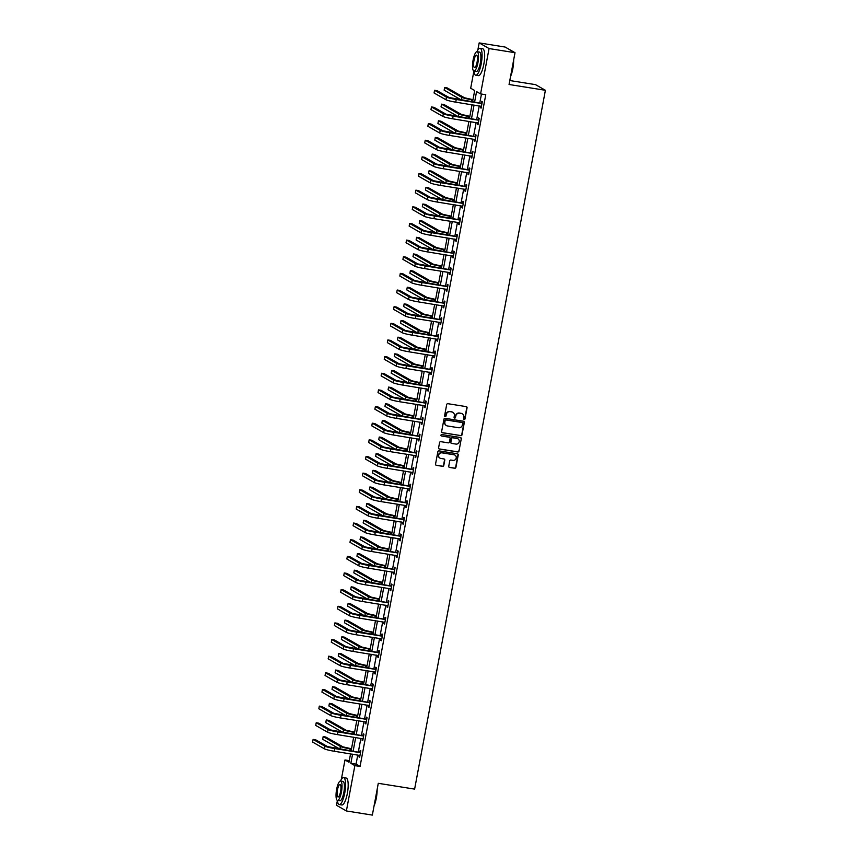 <?xml version="1.0" encoding="UTF-8"?>
<svg xmlns="http://www.w3.org/2000/svg" width="858" height="858" viewBox="0 0 858 858"><rect width="100%" height="100%" fill="white"/><g stroke="black" fill="none" stroke-linecap="round" stroke-linejoin="round"><path stroke-width="1.29" d="M464.135 419.583A0.751 0.719 119.8 0 0 464.982 418.972L467.063 407.84A1.073 1.03 119.8 0 0 466.248 406.628L447.897 403.7A1.073 1.03 119.8 0 0 446.686 404.59L444.605 415.712A0.751 0.719 119.8 0 0 445.184 416.559A0.751 0.719 119.8 0 0 446.031 415.937L446.299 414.5A3.421 3.282 119.8 0 1 450.193 411.668L451.716 411.915A3.421 3.282 119.8 0 1 454.354 415.787L454.075 417.224A0.751 0.719 119.8 0 0 454.654 418.071A0.751 0.719 119.8 0 0 455.501 417.46L455.78 416.012A3.421 3.282 119.8 0 1 459.663 413.181L461.196 413.427A3.421 3.282 119.8 0 1 463.824 417.299L463.556 418.736A0.751 0.719 119.8 0 0 464.135 419.583M463.77 419.412A0.751 0.719 119.8 0 0 464.714 418.811L466.795 407.689A1.073 1.03 119.8 0 0 466.441 406.681M444.819 416.387A0.751 0.719 119.8 0 0 445.763 415.787L446.299 414.5M454.3 417.9A0.751 0.719 119.8 0 0 455.244 417.299L455.78 416.012M448.745 466.226A1.073 1.03 119.8 0 0 449.56 467.438L454.708 468.264A1.073 1.03 119.8 0 0 455.92 467.374L458.236 455.019A1.073 1.03 119.8 0 0 457.411 453.807L439.071 450.879A1.073 1.03 119.8 0 0 437.859 451.758L435.542 464.124A1.073 1.03 119.8 0 0 436.368 465.326L442.578 466.323A1.073 1.03 119.8 0 0 443.8 465.444L444.787 460.156A1.073 1.03 119.8 0 0 443.961 458.944L440.883 458.451A2.864 2.746 119.8 0 1 438.813 454.729A2.864 2.746 119.8 0 1 441.934 452.842L454.011 454.772A2.864 2.746 119.8 0 1 456.081 458.494A2.864 2.746 119.8 0 1 452.96 460.381L450.943 460.06A1.073 1.03 119.8 0 0 449.731 460.939L448.745 466.226M477.831 50.054L479.172 42.9L505.126 47.051L515.014 52.703L509.062 84.492L545.398 90.294L414.618 789.113L378.281 783.311L372.34 815.1L346.385 810.949L336.486 805.297L337.398 800.46M515.014 52.703L489.06 48.552L480.577 93.897L476.565 91.602L474.592 102.145M357.765 754.997L356.049 764.146L360.06 766.441L485.767 94.723L480.577 93.897M360.06 766.441L354.869 765.615L346.385 810.949M460.8 435.692A1.073 1.03 119.8 0 0 462.022 434.813L464.328 422.447A1.073 1.03 119.8 0 0 463.513 421.246L445.163 418.307A1.073 1.03 119.8 0 0 443.951 419.197L441.634 431.553A1.073 1.03 119.8 0 0 442.46 432.764L460.542 435.542A1.073 1.03 119.8 0 0 461.754 434.652L464.06 422.297A1.073 1.03 119.8 0 0 463.706 421.289M461.282 438.738L458.976 451.094A1.073 1.03 119.8 0 1 457.754 451.973L439.414 449.045A1.073 1.03 119.8 0 1 438.588 447.833L439.586 442.546A1.073 1.03 119.8 0 1 440.798 441.666L448.23 442.857A1.073 1.03 119.8 0 0 449.453 441.967L450.107 438.459A1.073 1.03 119.8 0 0 449.281 437.248L441.538 436.014A0.751 0.719 119.8 0 1 441.001 435.038A0.751 0.719 119.8 0 1 441.816 434.545L460.456 437.526A1.073 1.03 119.8 0 1 461.282 438.738L458.976 451.094M545.398 90.294L535.51 84.642L509.802 80.534M481.456 94.037L479.783 102.971M479.236 105.909L476.673 119.616M476.126 122.544L473.552 136.261M473.005 139.189L470.441 152.896M469.894 155.834L467.32 169.541M466.773 172.479L464.21 186.186M463.663 189.125L461.1 202.831M460.542 205.77L457.979 219.476M457.432 222.404L454.869 236.122M454.322 239.05L451.748 252.767M451.201 255.695L448.637 269.401M448.091 272.34L445.527 286.046M444.97 288.985L442.406 302.692M441.859 305.63L439.296 319.337M438.749 322.265L436.175 335.982M435.628 338.91L433.065 352.627M432.518 355.555L429.944 369.262M429.397 372.2L426.834 385.907M426.287 388.846L423.723 402.552M423.166 405.491L420.602 419.197M420.055 422.136L417.492 435.843M416.945 438.77L414.371 452.488M413.824 455.416L411.261 469.122M410.714 472.061L408.151 485.767M407.593 488.706L405.03 502.413M404.483 505.351L401.919 519.058M401.362 521.996L398.798 535.703M398.251 538.631L395.688 552.348M395.141 555.276L392.567 568.993M392.02 571.921L389.457 585.628M388.91 588.567L386.347 602.273M385.789 605.212L383.226 618.918M382.679 621.857L380.115 635.563M379.568 638.491L376.994 652.209M376.447 655.137L373.884 668.854M373.337 671.782L370.763 685.488M370.216 688.427L367.653 702.134M367.106 705.072L364.543 718.779M363.985 721.717L361.422 735.424M360.875 738.363L358.312 752.069M480.748 106.145L480.448 107.743L481.113 108.129L482.314 101.727L481.638 101.341L481.317 103.078M477.627 122.791L477.327 124.389L478.003 124.775L479.193 118.372L478.528 117.986L478.206 119.723M474.517 139.436L474.217 141.034L474.882 141.409L476.083 135.017L475.418 134.631L475.085 136.358M471.396 156.081L471.096 157.679L471.771 158.054L472.962 151.651L472.297 151.276L471.975 153.003M468.286 172.715L467.985 174.324L468.65 174.7L469.852 168.297L469.187 167.921L468.854 169.648M465.175 189.361L464.875 190.959L465.54 191.345L466.741 184.942L466.066 184.567L465.744 186.293M462.054 206.006L461.754 207.604L462.419 207.99L463.62 201.587L462.955 201.201L462.634 202.938M458.944 222.651L458.644 224.249L459.309 224.635L460.51 218.232L459.834 217.846L459.513 219.584M455.823 239.296L455.523 240.894L456.199 241.28L457.389 234.877L456.724 234.491L456.402 236.229M452.713 255.941L452.413 257.539L453.078 257.915L454.279 251.512L453.614 251.137L453.281 252.863M449.592 272.576L449.292 274.185L449.967 274.56L451.169 268.157L450.493 267.782L450.171 269.509M446.482 289.221L446.181 290.819L446.846 291.205L448.048 284.802L447.383 284.427L447.061 286.154M443.371 305.866L443.071 307.464L443.736 307.85L444.937 301.448L444.262 301.061L443.94 302.799M440.251 322.511L439.95 324.109L440.626 324.496L441.816 318.093L441.151 317.707L440.83 319.444M437.14 339.157L436.84 340.755L437.505 341.141L438.706 334.738L438.041 334.352L437.709 336.089M434.019 355.802L433.719 357.4L434.395 357.775L435.585 351.383L434.92 350.997L434.598 352.724M430.909 372.436L430.609 374.045L431.274 374.42L432.475 368.018L431.81 367.642L431.477 369.369M427.788 389.082L427.499 390.68L428.163 391.066L429.365 384.663L428.689 384.287L428.367 386.014M424.678 405.727L424.378 407.325L425.042 407.711L426.244 401.308L425.579 400.922L425.257 402.659M421.568 422.372L421.267 423.97L421.932 424.356L423.133 417.953L422.458 417.567L422.136 419.305M418.447 439.017L418.146 440.615L418.822 441.001L420.012 434.598L419.348 434.212L419.026 435.95M415.336 455.662L415.036 457.26L415.701 457.636L416.902 451.244L416.237 450.858L415.905 452.584M412.215 472.308L411.915 473.906L412.591 474.281L413.781 467.878L413.116 467.503L412.795 469.229M409.105 488.942L408.805 490.551L409.47 490.926L410.671 484.523L410.006 484.148L409.684 485.875M405.995 505.587L405.695 507.185L406.36 507.571L407.561 501.169L406.885 500.793L406.563 502.52M402.874 522.232L402.574 523.83L403.249 524.217L404.44 517.814L403.775 517.428L403.453 519.165M399.764 538.878L399.463 540.476L400.128 540.862L401.329 534.459L400.654 534.073L400.332 535.81M396.643 555.523L396.342 557.121L397.018 557.507L398.209 551.104L397.544 550.718L397.222 552.455M393.532 572.168L393.232 573.766L393.897 574.141L395.098 567.749L394.433 567.363L394.101 569.09M390.411 588.803L390.122 590.411L390.787 590.787L391.988 584.384L391.312 584.008L390.991 585.735M387.301 605.448L387.001 607.046L387.666 607.432L388.867 601.029L388.202 600.654L387.88 602.38M384.191 622.093L383.891 623.691L384.556 624.077L385.757 617.674L385.081 617.288L384.759 619.026M381.07 638.738L380.77 640.336L381.445 640.722L382.636 634.319L381.971 633.933L381.649 635.671M377.96 655.383L377.659 656.981L378.324 657.367L379.526 650.965L378.861 650.579L378.528 652.316M374.839 672.029L374.538 673.627L375.214 674.002L376.405 667.61L375.74 667.224L375.418 668.95M371.729 688.663L371.428 690.272L372.093 690.647L373.294 684.244L372.629 683.869L372.297 685.596M368.618 705.308L368.318 706.917L368.983 707.292L370.184 700.889L369.508 700.514L369.187 702.241M365.497 721.953L365.197 723.551L365.862 723.938L367.063 717.535L366.398 717.149L366.076 718.886M362.387 738.599L362.087 740.197L362.752 740.583L363.953 734.18L363.277 733.794L362.955 735.531M359.266 755.244L358.966 756.842L359.641 757.228L360.832 750.825L360.167 750.439L359.845 752.176M479.172 42.9L489.06 48.552M341.345 779.386L344.98 759.963L348.991 762.247L350.557 753.85M349.292 760.649L344.98 759.963M472.586 101.823L474.699 90.53L470.688 88.245L473.884 71.139M351.104 750.922L353.678 737.204M354.225 734.276L356.789 720.559M357.336 717.631L359.899 703.925M360.457 700.986L363.02 687.279M363.567 684.341L366.13 670.634M366.677 667.696L369.251 653.989M369.798 651.05L372.361 637.344M372.908 634.416L375.472 620.699M376.029 617.771L378.593 604.064M379.139 601.126L381.703 587.419M382.25 584.48L384.824 570.774M385.371 567.835L387.934 554.129M388.481 551.19L391.055 537.483M391.602 534.555L394.165 520.838M394.712 517.91L397.275 504.193M397.833 501.265L400.396 487.559M400.943 484.62L403.507 470.913M404.054 467.975L406.628 454.268M407.175 451.329L409.738 437.623M410.285 434.684L412.848 420.978M413.406 418.05L415.969 404.332M416.516 401.405L419.079 387.698M419.637 384.759L422.2 371.053M422.747 368.114L425.311 354.408M425.858 351.469L428.432 337.762M428.979 334.824L431.542 321.117M432.089 318.189L434.652 304.472M435.21 301.544L437.773 287.838M438.32 284.899L440.883 271.192M441.43 268.254L444.004 254.547M444.551 251.608L447.115 237.902M447.661 234.963L450.236 221.257M450.782 218.329L453.346 204.612M453.893 201.684L456.456 187.966M457.014 185.038L459.577 171.332M460.124 168.393L462.687 154.687M463.234 151.748L465.808 138.041M466.355 135.103L468.918 121.396M469.465 118.458L472.029 104.751M352.574 754.171L350.858 763.32L354.869 765.615M474.045 105.073L471.482 118.779M470.935 121.718L468.361 135.425M467.814 138.363L465.25 152.07M464.704 155.008L462.14 168.715M461.583 171.654L459.019 185.36M458.472 188.288L455.909 202.005M455.351 204.933L452.788 218.64M452.241 221.578L449.678 235.285M449.131 238.224L446.557 251.93M446.01 254.869L443.447 268.575M442.9 271.514L440.336 285.221M439.779 288.149L437.215 301.866M436.668 304.794L434.105 318.511M433.558 321.439L430.984 335.146M430.437 338.084L427.874 351.791M427.327 354.729L424.753 368.436M424.206 371.375L421.643 385.081M421.096 388.02L418.532 401.726M417.975 404.654L415.411 418.372M414.864 421.299L412.301 435.006M411.754 437.945L409.18 451.651M408.633 454.59L406.07 468.296M405.523 471.235L402.96 484.942M402.402 487.88L399.839 501.587M399.292 504.515L396.728 518.232M396.171 521.16L393.608 534.877M393.061 537.805L390.497 551.512M389.95 554.45L387.376 568.157M386.829 571.096L384.266 584.802M383.719 587.741L381.156 601.447M380.598 604.375L378.035 618.092M377.488 621.02L374.925 634.738M374.378 637.666L371.804 651.372M371.257 654.311L368.693 668.017M368.146 670.956L365.572 684.663M365.025 687.601L362.462 701.308M361.915 704.246L359.352 717.953M358.794 720.881L356.231 734.598M355.684 737.526L353.121 751.233M356.049 764.146L350.858 763.32M480.448 107.743L481.166 107.861M477.327 124.389L478.045 124.507M474.217 141.034L474.935 141.152M471.096 157.679L471.814 157.786M467.985 174.324L468.704 174.431M464.875 190.959L465.594 191.077M461.754 207.604L462.473 207.722M458.644 224.249L459.362 224.367M455.523 240.894L456.241 241.012M452.413 257.539L453.131 257.647M449.292 274.185L450.01 274.292M446.181 290.819L446.9 290.937M443.071 307.464L443.79 307.582M439.95 324.109L440.669 324.227M436.84 340.755L437.559 340.873M433.719 357.4L434.438 357.518M430.609 374.045L431.327 374.152M427.499 390.68L428.217 390.798M424.378 407.325L425.096 407.443M421.267 423.97L421.986 424.088M418.146 440.615L418.865 440.733M415.036 457.26L415.755 457.378M411.915 473.906L412.634 474.013M408.805 490.551L409.523 490.658M405.695 507.185L406.413 507.303M402.574 523.83L403.292 523.948M399.463 540.476L400.182 540.594M396.342 557.121L397.061 557.239M393.232 573.766L393.951 573.873M390.122 590.411L390.83 590.519M387.001 607.046L387.719 607.164M383.891 623.691L384.609 623.809M380.77 640.336L381.488 640.454M377.659 656.981L378.378 657.099M374.538 673.627L375.257 673.745M371.428 690.272L372.147 690.379M368.318 706.917L369.037 707.024M365.197 723.551L365.916 723.669M362.087 740.197L362.805 740.315M358.966 756.842L359.684 756.96M462.13 413.728A3.421 3.282 119.8 0 0 460.928 413.277L461.196 413.427M455.512 415.862A3.421 3.282 119.8 0 1 459.395 413.03L460.928 413.277M452.649 412.215A3.421 3.282 119.8 0 0 451.447 411.765L451.716 411.915M446.031 414.35A3.421 3.282 119.8 0 1 449.924 411.518L451.447 411.765M441.999 432.561A1.073 1.03 119.8 0 0 442.192 432.614L460.542 435.542M462.687 423.369A0.751 0.719 119.8 0 0 462.119 422.533L446.01 419.959A0.751 0.719 119.8 0 0 445.163 420.57L444.873 422.093A3.421 3.282 119.8 0 0 447.511 425.965L458.515 427.724A3.421 3.282 119.8 0 0 462.408 424.892L462.687 423.369M446.31 425.504A3.421 3.282 119.8 0 1 444.616 421.943L444.894 420.42A0.751 0.719 119.8 0 1 445.742 419.798L461.851 422.372M438.953 448.841A1.073 1.03 119.8 0 0 439.146 448.895L457.486 451.823A1.073 1.03 119.8 0 0 458.708 450.943M449.474 437.301A1.073 1.03 119.8 0 0 449.013 437.097L441.538 436.014M455.952 444.09A2.864 2.746 119.8 0 0 457.904 438.803A2.864 2.746 119.8 0 0 457.003 438.481L452.745 437.805A1.073 1.03 119.8 0 0 451.533 438.685L450.879 442.192A1.073 1.03 119.8 0 0 451.705 443.404L455.952 444.09M457.764 438.728A2.864 2.746 119.8 0 0 456.735 438.331L457.003 438.481M451.233 443.2A1.073 1.03 119.8 0 1 450.611 442.042L451.265 438.535A1.073 1.03 119.8 0 1 452.477 437.655L456.735 438.331M461.014 438.577A1.073 1.03 119.8 0 0 460.66 437.58M454.761 455.019A2.864 2.746 119.8 0 0 453.743 454.622L454.011 454.772M439.854 458.054A2.864 2.746 119.8 0 1 441.666 452.692L453.743 454.622M435.907 465.122A1.073 1.03 119.8 0 0 436.1 465.175L442.32 466.173A1.073 1.03 119.8 0 0 443.532 465.283L444.519 459.995A1.073 1.03 119.8 0 0 444.165 458.998M449.099 467.235A1.073 1.03 119.8 0 0 449.292 467.288L454.44 468.103A1.073 1.03 119.8 0 0 455.662 467.224L457.968 454.869A1.073 1.03 119.8 0 0 457.614 453.861M472.983 99.678L464.468 97.769L447.243 87.924L444.648 87.505L461.872 97.362A8.183 0.783 10.6 0 0 471.664 99.743L472.93 99.946M444.648 87.505L444.144 90.176L461.368 100.021A8.183 0.783 10.6 0 0 461.389 100.032L461.872 97.362M481.981 103.453L449.045 97.512L437.172 90.723L434.577 90.305L446.45 97.093A8.183 0.783 10.6 0 0 456.241 99.485L481.638 103.539M434.577 90.305L434.073 92.975L445.956 99.764A8.183 0.783 10.6 0 0 455.748 102.156L481.435 106.392M480.963 103.164L482.089 102.896M513.642 60.06A13.299 3.529 99.1 0 1 512.827 68.683A13.299 3.529 99.1 0 1 510.564 76.48M510.746 75.536A13.631 3.614 -80.9 0 0 512.601 68.683A13.631 3.614 -80.9 0 0 513.416 61.229M473.873 71.053A13.631 3.614 -80.9 0 0 475.761 75.225A13.631 3.614 -80.9 0 0 481.252 63.674A13.631 3.614 -80.9 0 0 480.062 48.305A13.631 3.614 -80.9 0 0 476.973 51.684M475.761 75.225L478.356 75.643A13.631 3.614 -80.9 0 0 483.848 64.093A13.631 3.614 -80.9 0 0 482.657 48.724L480.062 48.305M477.069 51.695L479.45 52.07A9.813 2.606 99.1 0 1 480.308 63.138A9.813 2.606 99.1 0 1 476.362 71.461L473.97 71.075A9.813 2.606 -80.9 0 0 477.927 62.763A9.813 2.606 -80.9 0 0 477.069 51.695A9.813 2.606 -80.9 0 0 473.112 60.006A9.813 2.606 -80.9 0 0 473.97 71.075M473.97 60.5A6.328 1.684 -80.9 0 0 474.517 67.632A6.328 1.684 -80.9 0 0 477.069 62.269A6.328 1.684 -80.9 0 0 476.512 55.137A6.328 1.684 -80.9 0 0 473.97 60.5M377.145 789.392A13.299 3.529 99.1 0 1 376.34 798.015A13.299 3.529 99.1 0 1 374.077 805.812M374.249 804.868A13.631 3.614 -80.9 0 0 376.115 798.015A13.631 3.614 -80.9 0 0 376.93 790.561M337.387 800.385A13.631 3.614 -80.9 0 0 339.264 804.557A13.631 3.614 -80.9 0 0 344.755 793.006A13.631 3.614 -80.9 0 0 343.565 777.638A13.631 3.614 -80.9 0 0 340.487 781.016M339.264 804.557L341.859 804.965A13.631 3.614 -80.9 0 0 347.351 793.414A13.631 3.614 -80.9 0 0 346.16 778.045L343.565 777.638M340.572 781.016L342.964 781.402A9.813 2.606 99.1 0 1 343.822 792.47A9.813 2.606 99.1 0 1 339.865 800.782L337.484 800.407A9.813 2.606 -80.9 0 0 341.43 792.084A9.813 2.606 -80.9 0 0 340.572 781.016A9.813 2.606 -80.9 0 0 336.626 789.339A9.813 2.606 -80.9 0 0 337.484 800.407M337.484 789.821A6.328 1.684 -80.9 0 0 338.031 796.953A6.328 1.684 -80.9 0 0 340.583 791.602A6.328 1.684 -80.9 0 0 340.025 784.469A6.328 1.684 -80.9 0 0 337.484 789.821M469.873 116.323L461.357 114.414L444.122 104.569L441.527 104.15L458.762 113.996A8.183 0.783 10.6 0 0 468.554 116.388L469.819 116.591M441.527 104.15L441.033 106.821L458.258 116.667A8.183 0.783 10.6 0 0 458.269 116.677L458.762 113.996M466.752 132.969L458.236 131.06L441.012 121.214L438.417 120.796L455.641 130.641A8.183 0.783 10.6 0 0 465.433 133.033L466.698 133.237M438.417 120.796L437.912 123.466L455.148 133.312A8.183 0.783 10.6 0 0 455.158 133.322L455.641 130.641M478.871 120.099L445.935 114.157L434.051 107.357L431.456 106.95L443.339 113.739A8.183 0.783 10.6 0 0 453.131 116.13L478.517 120.184M431.456 106.95L430.963 109.609L442.846 116.409A8.183 0.783 10.6 0 0 452.627 118.79L478.324 123.037M477.852 119.798L478.979 119.541M475.761 136.744L442.825 130.791L430.941 124.002L428.346 123.595L440.229 130.384A8.183 0.783 10.6 0 0 450.021 132.775L475.407 136.83M428.346 123.595L427.842 126.255L439.725 133.054A8.183 0.783 10.6 0 0 449.517 135.435L474.828 139.479M474.742 136.443L475.868 136.175M463.642 149.614L455.126 147.705L437.891 137.859L435.296 137.441L452.531 147.286A8.183 0.783 10.6 0 0 462.323 149.678L463.588 149.882M435.296 137.441L434.802 140.111L452.027 149.957A8.183 0.783 10.6 0 0 452.037 149.957M460.521 166.259L452.005 164.35L434.781 154.494L432.185 154.086L449.41 163.932A8.183 0.783 10.6 0 0 459.202 166.323L460.478 166.527M432.185 154.086L431.681 156.746L448.916 166.602A8.183 0.783 10.6 0 0 448.927 166.602M457.411 182.904L448.895 180.984L431.671 171.139L429.075 170.731L446.299 180.577A8.183 0.783 10.6 0 0 456.091 182.969L457.357 183.162M429.075 170.731L428.571 173.391L445.795 183.237A8.183 0.783 10.6 0 0 445.806 183.247L446.299 180.577M472.64 153.389L439.704 147.437L427.82 140.648L425.225 140.229L437.108 147.029A8.183 0.783 10.6 0 0 446.9 149.41L472.286 153.475M425.225 140.229L424.731 142.9L436.615 149.689A8.183 0.783 10.6 0 0 446.407 152.081L472.093 156.328M471.621 153.089L472.747 152.821M469.53 170.034L436.593 164.082L424.71 157.293L422.115 156.875L433.998 163.674A8.183 0.783 10.6 0 0 443.79 166.055L469.176 170.12M422.115 156.875L421.61 159.545L433.494 166.334A8.183 0.783 10.6 0 0 443.286 168.726L468.983 172.973M468.511 169.734L469.637 169.466M466.409 186.679L433.472 180.727L421.6 173.938L419.004 173.52L430.877 180.309A8.183 0.783 10.6 0 0 440.669 182.7L466.066 186.754M419.004 173.52L418.5 176.19L430.384 182.979A8.183 0.783 10.6 0 0 440.175 185.371L465.486 189.414M465.39 186.379L466.516 186.111M463.299 203.314L430.362 197.372L418.479 190.583L415.883 190.165L427.767 196.954A8.183 0.783 10.6 0 0 437.559 199.346L462.945 203.4M415.883 190.165L415.39 192.836L427.263 199.624A8.183 0.783 10.6 0 0 437.054 202.016L462.752 206.252M462.28 203.024L463.406 202.756M460.188 219.959L427.252 214.017L415.369 207.228L412.773 206.81L424.656 213.599A8.183 0.783 10.6 0 0 434.438 215.991L459.834 220.045M412.773 206.81L412.269 209.481L424.152 216.27A8.183 0.783 10.6 0 0 433.944 218.661L459.255 222.705M459.159 219.659L460.285 219.401M457.067 236.604L424.131 230.663L412.248 223.863L409.652 223.455L421.535 230.244A8.183 0.783 10.6 0 0 431.327 232.636L456.713 236.69M409.652 223.455L409.159 226.115L421.042 232.915A8.183 0.783 10.6 0 0 430.834 235.296L456.52 239.543M456.048 236.304L457.175 236.036M453.957 253.249L421.021 247.297L409.137 240.508L406.542 240.101L418.425 246.889A8.183 0.783 10.6 0 0 428.217 249.281L453.603 253.335M406.542 240.101L406.038 242.76L417.921 249.549A8.183 0.783 10.6 0 0 427.713 251.941L453.399 256.188M452.938 252.949L454.064 252.681M450.836 269.895L417.9 263.942L406.016 257.153L403.421 256.735L415.304 263.535A8.183 0.783 10.6 0 0 425.096 265.916L450.493 269.98M403.421 256.735L402.928 259.406L414.811 266.195A8.183 0.783 10.6 0 0 424.603 268.586L449.914 272.63M449.817 269.594L450.943 269.326M447.726 286.54L414.789 280.587L402.906 273.799L400.311 273.38L412.194 280.169A8.183 0.783 10.6 0 0 421.986 282.561L447.372 286.615M400.311 273.38L399.817 276.051L411.69 282.84A8.183 0.783 10.6 0 0 421.482 285.231L447.179 289.478M446.707 286.24L447.833 285.971M444.605 303.174L411.668 297.233L399.796 290.444L397.2 290.025L409.073 296.814A8.183 0.783 10.6 0 0 418.865 299.206L444.262 303.26M397.2 290.025L396.696 292.696L408.58 299.485A8.183 0.783 10.6 0 0 418.372 301.877L444.058 306.113M443.586 302.885L444.712 302.617M441.495 319.82L408.558 313.878L396.675 307.089L394.079 306.671L405.963 313.46A8.183 0.783 10.6 0 0 415.755 315.851L441.141 319.905M394.079 306.671L393.586 309.341L405.469 316.13A8.183 0.783 10.6 0 0 415.251 318.522L440.572 322.565M440.476 319.519L441.602 319.262M438.384 336.465L405.448 330.523L393.565 323.723L390.969 323.316L402.852 330.105A8.183 0.783 10.6 0 0 412.644 332.496L438.03 336.55M390.969 323.316L390.465 325.976L402.348 332.775A8.183 0.783 10.6 0 0 412.14 335.156L437.827 339.403M437.365 336.164L438.481 335.896M435.263 353.11L402.327 347.158L390.444 340.369L387.848 339.961L399.731 346.75A8.183 0.783 10.6 0 0 409.523 349.142L434.909 353.196M387.848 339.961L387.355 342.621L399.238 349.41A8.183 0.783 10.6 0 0 409.03 351.801L434.716 356.049M434.245 352.81L435.371 352.541M432.153 369.755L399.217 363.803L387.333 357.014L384.738 356.596L396.621 363.395A8.183 0.783 10.6 0 0 406.413 365.776L431.799 369.841M384.738 356.596L384.234 359.266L396.117 366.055A8.183 0.783 10.6 0 0 405.909 368.447L431.606 372.694M431.134 369.455L432.26 369.187M429.032 386.4L396.096 380.448L384.223 373.659L381.628 373.241L393.5 380.03A8.183 0.783 10.6 0 0 403.292 382.421L428.689 386.475M381.628 373.241L381.124 375.911L393.007 382.7A8.183 0.783 10.6 0 0 402.799 385.092L428.485 389.339M428.013 386.1L429.139 385.832M425.922 403.046L392.985 397.093L381.102 390.304L378.507 389.886L390.39 396.675A8.183 0.783 10.6 0 0 400.182 399.067L425.568 403.121M378.507 389.886L378.013 392.556L389.886 399.345A8.183 0.783 10.6 0 0 399.678 401.737L425 405.78M424.903 402.745L426.029 402.477M422.812 419.68L389.875 413.738L377.992 406.949L375.396 406.531L387.28 413.32A8.183 0.783 10.6 0 0 397.061 415.712L422.458 419.766M375.396 406.531L374.892 409.202L386.776 415.991A8.183 0.783 10.6 0 0 396.568 418.382L422.254 422.619M421.782 419.39L422.908 419.122M419.691 436.325L386.754 430.384L374.871 423.584L372.275 423.176L384.159 429.965A8.183 0.783 10.6 0 0 393.951 432.357L419.337 436.411M372.275 423.176L371.782 425.836L383.665 432.636A8.183 0.783 10.6 0 0 393.447 435.027L419.144 439.264M418.672 436.025L419.798 435.767M416.58 452.97L383.644 447.018L371.761 440.229L369.165 439.822L381.049 446.61A8.183 0.783 10.6 0 0 390.84 449.002L416.227 453.056M369.165 439.822L368.661 442.481L380.544 449.281A8.183 0.783 10.6 0 0 390.336 451.662L415.647 455.705M415.562 452.67L416.688 452.402M454.29 199.539L445.774 197.63L428.55 187.784L425.954 187.366L443.178 197.222A8.183 0.783 10.6 0 0 452.97 199.603L454.247 199.807M425.954 187.366L425.461 190.036L442.685 199.882A8.183 0.783 10.6 0 0 442.696 199.893M451.179 216.184L442.664 214.275L425.439 204.429L422.844 204.011L440.068 213.857A8.183 0.783 10.6 0 0 449.86 216.248L451.126 216.452M422.844 204.011L422.34 206.681L439.575 216.527A8.183 0.783 10.6 0 0 439.586 216.538L440.068 213.857M448.069 232.829L439.553 230.92L422.318 221.074L419.723 220.656L436.958 230.502A8.183 0.783 10.6 0 0 446.75 232.893L448.015 233.097M419.723 220.656L419.23 223.327L436.454 233.172A8.183 0.783 10.6 0 0 436.465 233.183L436.958 230.502M444.948 249.474L436.432 247.565L419.208 237.72L416.613 237.301L433.837 247.147A8.183 0.783 10.6 0 0 443.629 249.539L444.905 249.742M416.613 237.301L416.109 239.972L433.344 249.817A8.183 0.783 10.6 0 0 433.354 249.817L433.837 247.147M441.838 266.119L433.322 264.21L416.098 254.365L413.502 253.947L430.727 263.792A8.183 0.783 10.6 0 0 440.519 266.184L441.784 266.388M413.502 253.947L412.998 256.617L430.223 266.463A8.183 0.783 10.6 0 0 430.233 266.463L430.727 263.792M438.717 282.765L430.201 280.845L412.977 270.999L410.381 270.592L427.606 280.437A8.183 0.783 10.6 0 0 437.398 282.829L438.674 283.033M410.381 270.592L409.888 273.252L427.112 283.097A8.183 0.783 10.6 0 0 427.123 283.108L427.606 280.437M435.607 299.399L427.091 297.49L409.867 287.644L407.271 287.237L424.495 297.082A8.183 0.783 10.6 0 0 434.287 299.463L435.553 299.667M407.271 287.237L406.767 289.897L423.991 299.742A8.183 0.783 10.6 0 0 424.013 299.753L424.495 297.082M432.496 316.044L423.981 314.135L406.746 304.29L404.15 303.871L421.385 313.717A8.183 0.783 10.6 0 0 431.166 316.109L432.443 316.312M404.15 303.871L403.657 306.542L420.881 316.387A8.183 0.783 10.6 0 0 420.892 316.398L421.385 313.717M429.375 332.69L420.86 330.78L403.635 320.935L401.04 320.517L418.264 330.362A8.183 0.783 10.6 0 0 428.056 332.754L429.322 332.958M401.04 320.517L400.536 323.187L417.771 333.033A8.183 0.783 10.6 0 0 417.782 333.043M426.265 349.335L417.749 347.426L400.514 337.58L397.919 337.162L415.154 347.007A8.183 0.783 10.6 0 0 424.946 349.399L426.212 349.603M397.919 337.162L397.426 339.832L414.65 349.678A8.183 0.783 10.6 0 0 414.661 349.678M423.144 365.98L414.629 364.071L397.404 354.225L394.809 353.807L412.033 363.653A8.183 0.783 10.6 0 0 421.825 366.044L423.101 366.248M394.809 353.807L394.305 356.478L411.54 366.323A8.183 0.783 10.6 0 0 411.55 366.323M420.034 382.625L411.518 380.716L394.294 370.86L391.698 370.452L408.923 380.298A8.183 0.783 10.6 0 0 418.715 382.689L419.98 382.893M391.698 370.452L391.194 373.112L408.419 382.968A8.183 0.783 10.6 0 0 408.429 382.968L408.923 380.298M416.913 399.26L408.397 397.351L391.173 387.505L388.577 387.097L405.802 396.943A8.183 0.783 10.6 0 0 415.594 399.335L416.87 399.528M388.577 387.097L388.084 389.757L405.308 399.603A8.183 0.783 10.6 0 0 405.319 399.614L405.802 396.943M413.803 415.905L405.287 413.996L388.063 404.15L385.467 403.732L402.692 413.588A8.183 0.783 10.6 0 0 412.484 415.969L413.749 416.173M385.467 403.732L384.963 406.402L402.188 416.248A8.183 0.783 10.6 0 0 402.209 416.259L402.692 413.588M410.692 432.55L402.177 430.641L384.942 420.795L382.346 420.377L399.581 430.223A8.183 0.783 10.6 0 0 409.373 432.614L410.639 432.818M382.346 420.377L381.853 423.048L399.077 432.893A8.183 0.783 10.6 0 0 399.088 432.904L399.581 430.223M407.571 449.195L399.056 447.286L381.831 437.441L379.236 437.022L396.46 446.868A8.183 0.783 10.6 0 0 406.252 449.26L407.518 449.463M379.236 437.022L378.732 439.693L395.967 449.538A8.183 0.783 10.6 0 0 395.978 449.549L396.46 446.868M404.461 465.84L395.946 463.931L378.71 454.086L376.115 453.668L393.35 463.513A8.183 0.783 10.6 0 0 403.142 465.905L404.408 466.109M376.115 453.668L375.622 456.338L392.846 466.184A8.183 0.783 10.6 0 0 392.857 466.184L393.35 463.513M401.34 482.486L392.825 480.577L375.6 470.72L373.005 470.313L390.229 480.158A8.183 0.783 10.6 0 0 400.021 482.55L401.297 482.754M373.005 470.313L372.511 472.973L389.736 482.829A8.183 0.783 10.6 0 0 389.746 482.829L390.229 480.158M398.23 499.131L389.714 497.211L372.49 487.365L369.895 486.958L387.119 496.803A8.183 0.783 10.6 0 0 396.911 499.195L398.176 499.388M369.895 486.958L369.39 489.618L386.615 499.463A8.183 0.783 10.6 0 0 386.636 499.474L387.119 496.803M395.109 515.765L386.604 513.856L369.369 504.011L366.774 503.592L384.009 513.449A8.183 0.783 10.6 0 0 393.79 515.83L395.066 516.033M366.774 503.592L366.28 506.263L383.505 516.108A8.183 0.783 10.6 0 0 383.515 516.119M413.459 469.616L380.523 463.663L368.64 456.874L366.044 456.456L377.928 463.256A8.183 0.783 10.6 0 0 387.719 465.637L413.116 469.701M366.044 456.456L365.551 459.127L377.434 465.915A8.183 0.783 10.6 0 0 387.226 468.307L412.913 472.554M412.441 469.315L413.567 469.047M410.349 486.261L377.413 480.308L365.529 473.519L362.934 473.101L374.817 479.901A8.183 0.783 10.6 0 0 384.609 482.282L409.995 486.347M362.934 473.101L362.43 475.772L374.313 482.561A8.183 0.783 10.6 0 0 384.105 484.952L409.427 488.996M409.33 485.96L410.456 485.692M407.228 502.906L374.292 496.954L362.419 490.165L359.824 489.746L371.696 496.535A8.183 0.783 10.6 0 0 381.488 498.927L406.885 502.981M359.824 489.746L359.32 492.417L371.203 499.206A8.183 0.783 10.6 0 0 380.995 501.598L406.306 505.641M406.209 502.606L407.336 502.338M404.118 519.54L371.182 513.599L359.298 506.81L356.703 506.392L368.586 513.181A8.183 0.783 10.6 0 0 378.378 515.572L403.764 519.626M356.703 506.392L356.209 509.062L368.082 515.851A8.183 0.783 10.6 0 0 377.874 518.243L403.571 522.479M403.099 519.251L404.225 518.983M391.999 532.41L383.483 530.501L366.259 520.656L363.663 520.238L380.888 530.083A8.183 0.783 10.6 0 0 390.68 532.475L391.945 532.679M363.663 520.238L363.159 522.908L380.394 532.754A8.183 0.783 10.6 0 0 380.405 532.764L380.888 530.083M388.889 549.056L380.373 547.147L363.138 537.301L360.542 536.883L377.777 546.728A8.183 0.783 10.6 0 0 387.569 549.12L388.835 549.324M360.542 536.883L360.049 539.553L377.273 549.399A8.183 0.783 10.6 0 0 377.284 549.41M385.768 565.701L377.252 563.792L360.028 553.946L357.432 553.528L374.656 563.374A8.183 0.783 10.6 0 0 384.448 565.765L385.725 565.969M357.432 553.528L356.928 556.199L374.163 566.044A8.183 0.783 10.6 0 0 374.174 566.044M382.657 582.346L374.142 580.437L356.917 570.591L354.322 570.173L371.546 580.019A8.183 0.783 10.6 0 0 381.338 582.41L382.604 582.614M354.322 570.173L353.818 572.844L371.042 582.689A8.183 0.783 10.6 0 0 371.053 582.689L371.546 580.019M379.536 598.991L371.021 597.071L353.796 587.226L351.201 586.818L368.425 596.664A8.183 0.783 10.6 0 0 378.217 599.056L379.493 599.259M351.201 586.818L350.707 589.478L367.932 599.324A8.183 0.783 10.6 0 0 367.943 599.334L368.425 596.664M376.426 615.626L367.91 613.717L350.686 603.871L348.091 603.464L365.315 613.309A8.183 0.783 10.6 0 0 375.107 615.69L376.372 615.894M348.091 603.464L347.587 606.123L364.811 615.969A8.183 0.783 10.6 0 0 364.832 615.98L365.315 613.309M373.316 632.271L364.8 630.362L347.565 620.516L344.97 620.098L362.205 629.944A8.183 0.783 10.6 0 0 371.997 632.335L373.262 632.539M344.97 620.098L344.476 622.769L361.701 632.614A8.183 0.783 10.6 0 0 361.711 632.625L362.205 629.944M370.195 648.916L361.679 647.007L344.455 637.162L341.859 636.743L359.084 646.589A8.183 0.783 10.6 0 0 368.876 648.98L370.141 649.184M341.859 636.743L341.355 639.414L358.59 649.259A8.183 0.783 10.6 0 0 358.601 649.27M401.008 536.186L368.071 530.244L356.188 523.455L353.593 523.037L365.476 529.826A8.183 0.783 10.6 0 0 375.268 532.217L400.654 536.271M353.593 523.037L353.088 525.707L364.972 532.496A8.183 0.783 10.6 0 0 374.764 534.888L400.075 538.931M399.989 535.885L401.104 535.628M397.887 552.831L364.95 546.889L353.067 540.09L350.472 539.682L362.355 546.471A8.183 0.783 10.6 0 0 372.147 548.863L397.533 552.917M350.472 539.682L349.978 542.342L361.861 549.141A8.183 0.783 10.6 0 0 371.653 551.522L397.34 555.77M396.868 552.531L397.994 552.262M394.777 569.476L361.84 563.524L349.957 556.735L347.361 556.327L359.245 563.116A8.183 0.783 10.6 0 0 369.037 565.508L394.423 569.562M347.361 556.327L346.857 558.987L358.741 565.776A8.183 0.783 10.6 0 0 368.532 568.168L394.219 572.415M393.758 569.176L394.884 568.908M391.656 586.121L358.719 580.169L346.836 573.38L344.24 572.962L356.124 579.761A8.183 0.783 10.6 0 0 365.916 582.142L391.312 586.207M344.24 572.962L343.747 575.632L355.63 582.421A8.183 0.783 10.6 0 0 365.422 584.813L390.733 588.856M390.637 585.821L391.763 585.553M388.545 602.766L355.609 596.814L343.726 590.025L341.13 589.607L353.013 596.396A8.183 0.783 10.6 0 0 362.805 598.787L388.191 602.842M341.13 589.607L340.637 592.277L352.509 599.066A8.183 0.783 10.6 0 0 362.301 601.458L387.998 605.705M387.526 602.466L388.653 602.198M385.424 619.412L352.488 613.459L340.615 606.67L338.02 606.252L349.892 613.041A8.183 0.783 10.6 0 0 359.684 615.433L385.081 619.487M338.02 606.252L337.516 608.923L349.399 615.712A8.183 0.783 10.6 0 0 359.191 618.103L384.877 622.34M384.405 619.111L385.532 618.843M382.314 636.046L349.378 630.104L337.494 623.316L334.899 622.897L346.782 629.686A8.183 0.783 10.6 0 0 356.574 632.078L381.96 636.132M334.899 622.897L334.406 625.568L346.289 632.357A8.183 0.783 10.6 0 0 356.07 634.748L381.392 638.792M381.295 635.746L382.421 635.488M379.204 652.691L346.267 646.75L334.384 639.95L331.789 639.542L343.672 646.331A8.183 0.783 10.6 0 0 353.464 648.723L378.85 652.777M331.789 639.542L331.285 642.202L343.168 649.002A8.183 0.783 10.6 0 0 352.96 651.383L378.646 655.63M378.185 652.391L379.311 652.123M367.085 665.561L358.569 663.652L341.334 653.807L338.738 653.388L355.973 663.234A8.183 0.783 10.6 0 0 365.765 665.626L367.031 665.829M338.738 653.388L338.245 656.059L355.469 665.905A8.183 0.783 10.6 0 0 355.48 665.905L355.973 663.234M376.083 669.337L343.146 663.384L331.263 656.595L328.668 656.188L340.551 662.977A8.183 0.783 10.6 0 0 350.343 665.368L375.729 669.422M328.668 656.188L328.174 658.847L340.058 665.636A8.183 0.783 10.6 0 0 349.849 668.028L375.161 672.071M375.064 669.036L376.19 668.768M363.964 682.207L355.448 680.297L338.224 670.452L335.628 670.034L352.853 679.879A8.183 0.783 10.6 0 0 362.644 682.271L363.921 682.475M335.628 670.034L335.124 672.704L352.359 682.55A8.183 0.783 10.6 0 0 352.37 682.55L352.853 679.879M372.973 685.982L340.036 680.029L328.153 673.24L325.557 672.822L337.441 679.622A8.183 0.783 10.6 0 0 347.233 682.003L372.619 686.068M325.557 672.822L325.053 675.493L336.937 682.282A8.183 0.783 10.6 0 0 346.729 684.673L372.426 688.92M371.954 685.681L373.08 685.413M360.853 698.852L352.338 696.943L335.113 687.086L332.518 686.679L349.742 696.524A8.183 0.783 10.6 0 0 359.534 698.916L360.8 699.12M332.518 686.679L332.014 689.339L349.238 699.195A8.183 0.783 10.6 0 0 349.249 699.195L349.742 696.524M369.852 702.627L336.915 696.675L325.043 689.886L322.447 689.467L334.32 696.256A8.183 0.783 10.6 0 0 344.112 698.648L369.508 702.702M322.447 689.467L321.943 692.138L333.826 698.927A8.183 0.783 10.6 0 0 343.618 701.318L369.305 705.566M368.833 702.327L369.959 702.058M357.732 715.497L349.217 713.577L331.992 703.732L329.397 703.324L346.621 713.17A8.183 0.783 10.6 0 0 356.413 715.561L357.689 715.754M329.397 703.324L328.904 705.984L346.128 715.829A8.183 0.783 10.6 0 0 346.139 715.84L346.621 713.17M366.741 719.272L333.805 713.32L321.922 706.531L319.326 706.113L331.209 712.901A8.183 0.783 10.6 0 0 341.001 715.293L366.387 719.347M319.326 706.113L318.833 708.783L330.705 715.572A8.183 0.783 10.6 0 0 340.497 717.964L365.819 722.007M365.723 718.972L366.849 718.704M354.622 732.131L346.106 730.222L328.882 720.377L326.287 719.959L343.511 729.815A8.183 0.783 10.6 0 0 353.303 732.196L354.569 732.4M326.287 719.959L325.783 722.629L343.018 732.475A8.183 0.783 10.6 0 0 343.028 732.485L343.511 729.815M363.631 735.907L330.695 729.965L318.811 723.176L316.216 722.758L328.099 729.547A8.183 0.783 10.6 0 0 337.88 731.938L363.277 735.992M316.216 722.758L315.712 725.428L327.595 732.217A8.183 0.783 10.6 0 0 337.387 734.609L363.073 738.845M362.602 735.617L363.728 735.349M351.512 748.777L342.996 746.868L325.761 737.022L323.166 736.604L340.401 746.449A8.183 0.783 10.6 0 0 350.193 748.841L351.458 749.045M323.166 736.604L322.672 739.274L339.897 749.12A8.183 0.783 10.6 0 0 339.907 749.131M360.51 752.552L327.574 746.61L315.69 739.81L313.095 739.403L324.978 746.192A8.183 0.783 10.6 0 0 334.77 748.584L360.156 752.638M313.095 739.403L312.602 742.073L324.485 748.862A8.183 0.783 10.6 0 0 334.277 751.254L359.963 755.49M359.491 752.251L360.617 751.994M471.664 99.743L471.31 101.619M456.241 99.485L455.748 102.156M446.45 97.093L445.956 99.764M468.554 116.388L468.2 118.265M465.433 133.033L465.079 134.899M453.131 116.13L452.627 118.79M443.339 113.739L442.846 116.409M450.021 132.775L449.517 135.435M440.229 130.384L439.725 133.054M462.323 149.678L461.969 151.544M452.531 147.286L452.027 149.957M459.202 166.323L458.858 168.189M449.41 163.932L448.916 166.602M456.091 182.969L455.737 184.835M446.9 149.41L446.407 152.081M437.108 147.029L436.615 149.689M443.79 166.055L443.286 168.726M433.998 163.674L433.494 166.334M440.669 182.7L440.175 185.371M430.877 180.309L430.384 182.979M437.559 199.346L437.054 202.016M427.767 196.954L427.263 199.624M434.438 215.991L433.944 218.661M424.656 213.599L424.152 216.27M431.327 232.636L430.834 235.296M421.535 230.244L421.042 232.915M428.217 249.281L427.713 251.941M418.425 246.889L417.921 249.549M425.096 265.916L424.603 268.586M415.304 263.535L414.811 266.195M421.986 282.561L421.482 285.231M412.194 280.169L411.69 282.84M418.865 299.206L418.372 301.877M409.073 296.814L408.58 299.485M415.755 315.851L415.251 318.522M405.963 313.46L405.469 316.13M412.644 332.496L412.14 335.156M402.852 330.105L402.348 332.775M409.523 349.142L409.03 351.801M399.731 346.75L399.238 349.41M406.413 365.776L405.909 368.447M396.621 363.395L396.117 366.055M403.292 382.421L402.799 385.092M393.5 380.03L393.007 382.7M400.182 399.067L399.678 401.737M390.39 396.675L389.886 399.345M397.061 415.712L396.568 418.382M387.28 413.32L386.776 415.991M393.951 432.357L393.447 435.027M384.159 429.965L383.665 432.636M390.84 449.002L390.336 451.662M381.049 446.61L380.544 449.281M452.97 199.603L452.627 201.48M443.178 197.222L442.685 199.882M449.86 216.248L449.506 218.125M446.75 232.893L446.396 234.76M443.629 249.539L443.286 251.405M440.519 266.184L440.165 268.05M437.398 282.829L437.054 284.695M434.287 299.463L433.934 301.34M431.166 316.109L430.823 317.986M428.056 332.754L427.702 334.631M418.264 330.362L417.771 333.033M424.946 349.399L424.592 351.265M415.154 347.007L414.65 349.678M421.825 366.044L421.482 367.91M412.033 363.653L411.54 366.323M418.715 382.689L418.361 384.556M415.594 399.335L415.251 401.201M412.484 415.969L412.13 417.846M409.373 432.614L409.019 434.491M406.252 449.26L405.898 451.126M403.142 465.905L402.788 467.771M400.021 482.55L399.678 484.416M396.911 499.195L396.557 501.061M393.79 515.83L393.447 517.706M384.009 513.449L383.505 516.108M387.719 465.637L387.226 468.307M377.928 463.256L377.434 465.915M384.609 482.282L384.105 484.952M374.817 479.901L374.313 482.561M381.488 498.927L380.995 501.598M371.696 496.535L371.203 499.206M378.378 515.572L377.874 518.243M368.586 513.181L368.082 515.851M390.68 532.475L390.326 534.352M387.569 549.12L387.215 550.986M377.777 546.728L377.273 549.399M384.448 565.765L384.105 567.631M374.656 563.374L374.163 566.044M381.338 582.41L380.984 584.277M378.217 599.056L377.874 600.922M375.107 615.69L374.753 617.567M371.997 632.335L371.643 634.212M368.876 648.98L368.522 650.857M359.084 646.589L358.59 649.259M375.268 532.217L374.764 534.888M365.476 529.826L364.972 532.496M372.147 548.863L371.653 551.522M362.355 546.471L361.861 549.141M369.037 565.508L368.532 568.168M359.245 563.116L358.741 565.776M365.916 582.142L365.422 584.813M356.124 579.761L355.63 582.421M362.805 598.787L362.301 601.458M353.013 596.396L352.509 599.066M359.684 615.433L359.191 618.103M349.892 613.041L349.399 615.712M356.574 632.078L356.07 634.748M346.782 629.686L346.289 632.357M353.464 648.723L352.96 651.383M343.672 646.331L343.168 649.002M365.765 665.626L365.411 667.492M350.343 665.368L349.849 668.028M340.551 662.977L340.058 665.636M362.644 682.271L362.301 684.137M347.233 682.003L346.729 684.673M337.441 679.622L336.937 682.282M359.534 698.916L359.18 700.782M344.112 698.648L343.618 701.318M334.32 696.256L333.826 698.927M356.413 715.561L356.07 717.427M341.001 715.293L340.497 717.964M331.209 712.901L330.705 715.572M353.303 732.196L352.949 734.073M337.88 731.938L337.387 734.609M328.099 729.547L327.595 732.217M350.193 748.841L349.839 750.718M340.401 746.449L339.897 749.12M334.77 748.584L334.277 751.254M324.978 746.192L324.485 748.862"/></g></svg>
